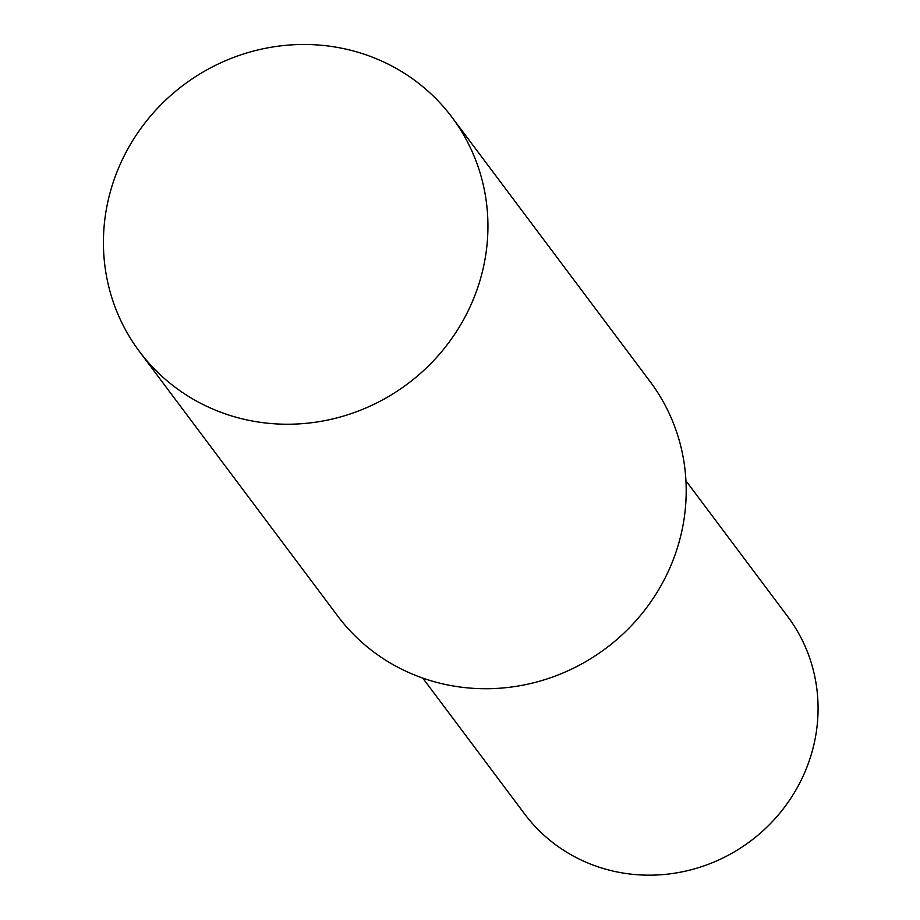 <?xml version="1.0" encoding="UTF-8"?>
<svg xmlns="http://www.w3.org/2000/svg" width="920" height="920" viewBox="0 0 920 920"><rect width="100%" height="100%" fill="white"/><g stroke="black" fill="none" stroke-linecap="round" stroke-linejoin="round"><path stroke-width="1.38" d="M122.969 158.32A195.293 186.76 143.1 0 1 451.938 117.219A195.293 186.76 143.1 0 1 407.698 383.789A195.293 186.76 143.1 0 1 139.415 351.486A195.293 186.76 143.1 0 1 122.969 158.32M451.938 117.219L650.21 381.719A195.293 186.76 143.1 0 1 605.958 648.289A195.293 186.76 143.1 0 1 337.686 615.997L139.415 351.486M685.952 480.815L787.761 616.63A164.45 157.274 143.1 0 1 750.501 841.11A164.45 157.274 143.1 0 1 524.584 813.912L422.774 678.086"/></g></svg>
